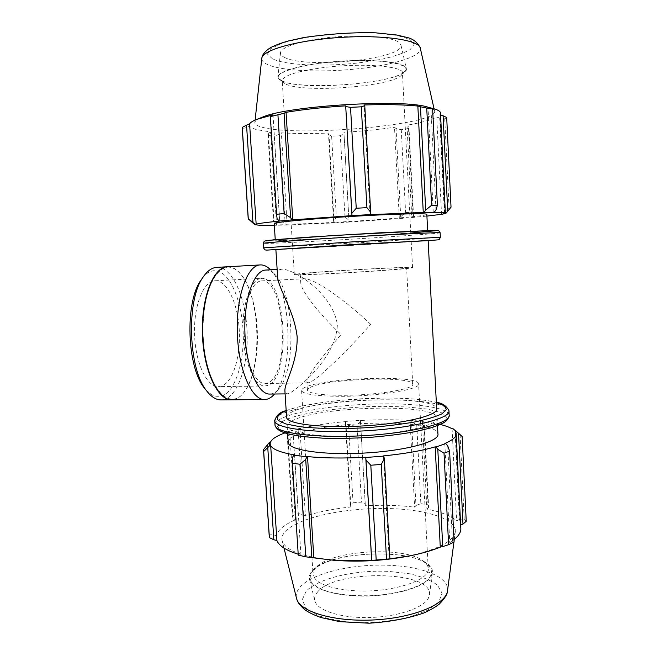 <?xml version="1.0" encoding="UTF-8"?>
<svg xmlns="http://www.w3.org/2000/svg" width="656" height="656" viewBox="0 0 656 656"><rect width="100%" height="100%" fill="white"/><g stroke="black" fill="none" stroke-linecap="round" stroke-linejoin="round"><path stroke-width="0.49" stroke-dasharray="3.28 2.46" d="M286.574 416.913C286.738 415.412 288.271 413.895 291.19 412.378C315.938 398.208 434.772 394.658 436.642 408.639M277.513 275.192C277.513 271.502 279.038 269.493 282.096 269.173L282.482 269.14C294.741 269.731 332.756 293.355 337.364 324.622C336.348 356.47 301.211 386.081 289.968 393.067L287.123 393.871L284.975 391.886M275.873 249.534L280.834 249.362C306.778 248.206 426.941 240.957 428.147 240.465M413.526 215.578L412.394 217.513L399.824 218.563L400.701 216.669L405.613 212.626L412.845 211.986L413.526 215.578L408.918 126.452L406.991 125.255L411.779 217.53L426.908 216.095M412.394 217.513L411.779 217.53M274.323 225.279L276.545 225.238L275.799 225.303L274.175 223.499L273.404 219.875L279.595 219.752L285.13 223.245L286.516 225.024L275.799 225.303M286.516 225.024L334.019 222.925L333.592 221.138L336.372 217.398L344.999 216.915L348.926 220.268L349.058 222.064L334.019 222.925M349.058 222.064L399.824 218.563M274.216 223.622L279.235 224.147C305.368 225.024 425.736 217.202 426.826 214.43M412.845 211.986L408.532 128.551L408.918 126.452M442.488 214.2L449.065 207.649L451.033 207.165M444.793 213.536L439.946 114.636L440.57 114.833M270.592 115.866L277.152 218.924M279.743 221.064L273.003 114.833M249.993 220.408L255.102 224.86M256.119 224.803L249.657 126.173L246.664 127.494L252.945 222.942M248.329 218.94L242.359 128.715L246.664 127.494M279.595 219.752L274.282 136.005L279.522 134.283L285.13 223.245M274.175 223.499L268.411 133.389L268.001 135.521L273.404 219.875M268.001 135.521L274.282 136.005M349.074 222.031L343.924 132.315L348.926 220.268M344.999 216.915L340.316 135.718L343.957 133.685M282.482 81.016L279.226 78.974C272.232 72.726 303.047 63.435 343.08 61.106C383.12 58.679 412.731 64.378 404.662 71.52C393.854 83.747 302.523 90.676 282.482 81.016M286.008 84.214C304.712 93.177 391.402 86.617 401.333 75.292L402.448 73.3C404.998 66.19 361.989 62.607 323.457 67.584C297.406 71.151 283.646 75.432 282.195 80.442L282.982 82.328L286.008 84.214M282.014 81.065C304.154 91.848 408.631 82.049 406.392 68.88L404.654 66.395C398.012 61.295 367.491 58.909 335.675 61.525C303.826 64.083 278.89 70.905 277.898 76.514C277.537 78.22 278.915 79.737 282.014 81.065M440.504 113.422L439.946 114.636M444.317 212.093L439.709 118.072L444.743 118.826L446.687 117.432M439.709 118.072L436.74 117.063C431.041 119.982 421.127 122.713 406.991 125.255M400.701 216.669L396.035 128.519L401.267 129.708L408.532 128.551M396.035 128.519L394.502 127.272C378.783 129.535 361.923 131.208 343.924 132.315M333.592 221.138L328.5 134.455L331.624 136.153L340.316 135.718M328.5 134.455L328.902 133.053C311.133 133.734 295.282 133.668 281.358 132.856L279.522 134.283M268.411 133.389L270.6 131.971L256.455 129.568C252.847 128.584 250.576 127.453 249.657 126.173M260.949 117.752C257.3 119.31 255.282 120.786 254.889 122.188C254.462 124.058 256.627 125.665 261.408 127.018C294.118 137.342 435.486 125.337 434.674 111.504C434.633 109.937 432.493 108.535 428.245 107.289M435.994 209.953L430.935 108.183M444.743 118.826L449.065 207.649M401.267 129.708L405.613 212.626M331.624 136.153L336.372 217.398M280.268 240.375C306.278 239.94 426.507 232.486 427.671 231.183C429.442 230.502 395.773 231.937 353.379 234.463C310.993 236.98 275.438 239.653 275.274 240.235L280.268 240.375M370.099 214.651L364.006 104.985M433.263 212.364L428.015 107.42M441.529 214.258L436.74 117.063M399.34 218.571L394.502 127.272M334.175 222.884L328.902 133.053M287.148 224.967L281.358 132.856M276.545 225.238L270.6 131.971M284.335 57.31C304.999 69.036 403.604 59.294 401.005 45.264L399.299 42.607C392.911 37.162 364.326 34.432 334.642 36.957C304.933 39.434 281.563 46.453 280.538 52.423C280.178 54.227 281.44 55.858 284.335 57.31M424.252 422.866L423.907 425.58L416.74 424.94L411.533 421.751L410.5 420.266L422.964 421.341L424.252 422.866L428.63 507.482L428.007 504.784L423.907 425.58M410.5 420.266L410.033 420.43C394.543 419.471 378.02 419.496 360.464 420.496L360.497 421.8L357.012 424.924L348.549 425.555L345.441 422.907L345.671 421.423L360.439 420.332M345.671 421.423L345.835 421.578C328.566 423.136 313.265 425.473 299.94 428.573L299.308 428.491L298.16 430.156L293.199 434.124L287.221 435.764L287.574 433.017L288.943 431.279L299.308 428.491M288.943 431.279L284.778 432.976M440.291 424.498L422.964 421.341M288.181 441.947C288.32 440.225 289.845 438.503 292.74 436.773C317.315 420.693 435.945 417.683 437.921 433.805M410.033 420.43L414.633 507.162L415.961 505.489L411.533 421.751M416.74 424.94L420.865 503.677L415.961 505.489M460.75 435.174L453.042 428.704M452.099 428.794L456.633 520.823L459.389 519.478L455.026 430.467M460.094 434.69L464.177 518.732L459.389 519.478M444.817 443.505L449.762 542.455L452.501 541.741L447.728 445.818M454.108 541.979L452.501 541.741M383.489 455.887L389.213 559.019M289.69 431.336L295.331 519.839L293.043 518.519L287.574 433.017M287.221 435.764L292.338 515.788L293.043 518.519M345.835 421.578L350.853 506.973L350.288 505.325L345.441 422.907M348.549 425.555L353.059 502.783L350.288 505.325M316.044 567.407L315.552 567.94C313.609 570.179 312.781 572.426 313.068 574.705C315.306 583.323 329.033 588.662 354.24 590.72C391.427 593.27 431.582 580.035 428.188 567.866C427.86 565.595 426.449 563.471 423.94 561.503C405.728 545.849 331.124 549.958 316.044 567.407M313.051 570.54C329.205 551.942 407.77 547.612 427.269 564.299C432.862 569.211 432.927 574.984 426.908 580.626C417.528 588.055 396.872 593.983 373.608 595.582C355.609 596.304 340.12 594.885 327.139 591.327C319.743 588.694 314.478 585.619 311.338 582.11C309.534 578.461 309.927 574.804 312.527 571.122L313.051 570.54M312.6 570.523C332.01 547.694 434.723 548.572 432.386 572.483L431.09 576.493C425.547 586.349 397.643 595.312 367.516 596.025C337.364 596.821 312.379 589.277 309.648 579.773C308.705 576.657 309.689 573.574 312.6 570.523M267.533 444.547L273.47 534.837L269.239 534.829L263.589 449.524M270.379 442.415L276.496 535.722C277.119 532.893 279.054 530.13 282.301 527.424C285.565 524.726 289.911 522.201 295.331 519.839M273.47 534.837L276.496 535.722M334.847 560.347C303.72 557.239 286.221 550.917 282.334 541.38C281.104 537.354 282.785 533.394 287.377 529.49C302.383 516.944 344.097 508.285 383.104 508.457C422.095 508.548 455.608 517.805 455.379 531.098C454.247 541.069 438.511 549.416 408.188 556.132L405.482 556.657M292.338 515.788L298.242 513.607L293.199 434.124M298.16 430.156L303.482 514.616L298.242 513.607M303.482 514.616L305.434 516.034C318.586 511.811 333.724 508.794 350.853 506.973M353.059 502.783L361.464 502.111L357.012 424.924M360.497 421.8L365.22 504.12L361.464 502.111M365.22 504.12L365.359 505.801C382.784 504.833 399.209 505.284 414.633 507.162M420.865 503.677L428.007 504.784M428.63 507.482L426.908 509.113C440.84 511.86 450.746 515.764 456.633 520.823M464.177 518.732L466.236 521.307M460.643 525.046L460.061 525.292L460.774 527.727M453.985 539.593L449.762 542.455M292.355 457.675L298.259 555.14M298.529 554.746L300.94 555.025L298.201 554.23M269.198 535.567L269.239 534.829M294.585 454.944L300.94 555.025M455.477 431.738L460.061 525.292M422.366 421.496L426.908 509.113M360.464 420.496L365.359 505.801M299.94 428.573L305.434 516.034M291.748 421.103C316.43 406.253 435.19 402.891 437.101 417.642C439.208 424.432 406.499 433.132 364.859 435.568C323.228 438.077 287.836 433.427 287.189 426.548C286.877 424.752 288.402 422.931 291.748 421.103M317.578 591.999C335.429 569.203 432.042 570.523 429.541 594.402L428.294 598.387C423.038 608.169 397.06 616.919 369.057 617.517C341.038 618.198 317.668 610.67 314.946 601.208C314.019 598.1 314.896 595.033 317.578 591.999M297.808 273.921L294.323 274.618C296.094 275.102 309.845 274.708 335.569 273.421C373.576 271.486 415.453 268.263 412.558 267.591C412.066 266.172 316.905 271.461 297.808 273.921M303.261 273.642L300.235 274.249C301.875 274.684 314.281 274.331 337.446 273.167C371.526 271.436 409.155 268.534 406.605 267.927C406.335 266.639 320.136 271.436 303.261 273.642M265.803 270.042C269.206 269.911 272.478 271.625 275.627 275.176C294.118 294.536 296.487 367.786 279.284 388.295C276.373 392.042 273.224 393.961 269.821 394.059M304.86 387.434C302.449 388.565 301.358 389.656 301.58 390.73C303.531 394.412 317.274 396.273 342.801 396.306C380.488 396.142 421.701 388.967 418.602 383.776C417.733 374.551 323.326 377.84 304.86 387.434M310.28 387.368C326.59 378.709 412.083 375.716 412.706 384.022C415.445 388.713 378.414 395.133 344.613 395.297C321.62 395.281 309.23 393.608 307.426 390.279C307.229 389.336 308.181 388.368 310.28 387.368M370.714 324.326C344.236 299.161 313.691 277.98 304.105 278.751C301.571 278.882 300.464 280.342 300.784 283.113C301.506 291.231 318.037 312.707 341.054 334.56C319.447 359.627 308.066 375.298 306.885 381.579L307.976 382.883L309.968 382.3C318.709 378.479 346.663 351.657 370.714 324.326M216.792 267.353C232.544 266.623 246.131 298.25 247.123 332.715C248.362 367.18 236.841 399.619 221.08 399.906M206.074 390.14L213.159 395.642C218.046 397.06 222.72 396.158 227.197 392.936C235.783 384.728 241.629 366.745 243.032 345.884C245.377 308.771 231.174 269.296 213.799 270.731C209.781 271.1 205.992 273.544 202.45 278.07M227.476 266.762C231.921 266.664 236.152 268.927 240.153 273.552C260.514 295.618 262.884 368.869 243.991 392.214C240.293 397.085 236.226 399.619 231.781 399.807M214.496 280.825L215.086 280.776C226.992 280.219 237.661 302.949 239.219 329.246C240.924 355.511 233.372 381.669 221.81 385.999L218.514 386.622C207.116 387.188 195.611 363.768 194.586 335.15C193.422 306.541 203.089 281.711 214.496 280.825M260.916 278.447L261.449 278.398C286.049 275.791 291.928 377.2 267.919 385.367L264.934 385.999C254.626 386.556 244.114 362.719 243.081 333.592C241.925 304.482 250.6 279.276 260.916 278.447M261.08 280.94L261.646 280.891C285.106 278.357 290.69 375.314 267.755 382.915L264.967 383.498C255.127 384.031 245.123 361.317 244.122 333.601C243.007 305.893 251.24 281.809 261.08 280.94M270.493 269.788L271.256 270.616C291.469 291.863 294.011 370.624 275.217 393.133L274.511 394.01M227.648 266.746C243.048 266.033 256.357 297.799 257.357 332.387C258.595 366.966 247.369 399.529 231.953 399.807M227.378 267.148C231.962 266.861 236.316 269.091 240.44 273.864C260.686 295.799 263.048 368.688 244.262 391.886C231.133 410.426 210.314 392.444 204.467 351.444C201.425 328.672 203.393 303.925 209.428 287.016C214.446 275.02 220.432 268.394 227.378 267.148M440.135 232.757L440.135 232.814C439.208 233.372 409.836 235.545 374.543 237.767C333.494 240.358 285.909 242.925 269.362 243.392L263.195 243.384M266.139 240.957L271.363 240.941C287.377 240.604 333.806 238.144 373.854 235.586L410.763 233.069M263.491 247.87L374.773 241.867L440.356 237.324M428.155 240.654L275.881 249.715L428.155 240.654M272.445 58.827L267.459 54.104L270.657 48.675L282.293 43.14C294.052 39.606 308.582 36.752 325.876 34.579C343.851 33.005 360.997 32.513 377.307 33.12L397.265 35.44L409.91 39.376L414.141 44.346L410.066 49.692C403.563 53.251 394.1 56.449 381.685 59.27L360.857 62.615C326.401 66.961 286.057 65.526 272.445 58.827M261.752 58.786C261.834 60.893 263.704 62.787 267.369 64.46C282.301 71.438 325.614 72.832 362.637 68.249C395.076 64.436 421.259 56.17 420.373 48.544L420.184 47.683M282.949 421.111L277.504 426.384L281.514 431.353L295.331 435.379L317.914 437.864L346.663 438.356C367.729 437.618 387.671 435.896 406.466 433.181L429.139 428.294L442.972 422.776L446.892 417.355L441.25 412.649L427.433 409.098L407.384 406.958L383.293 406.343C343.711 406.482 298.193 412.854 282.949 421.111M274.979 424.539C275.167 422.653 277.07 420.767 280.678 418.881C296.455 410.492 343.121 404.022 383.719 403.842C418.602 403.522 447.859 407.876 449.147 414.969L449.188 415.797M448.975 411.41L448.934 410.607C447.654 403.686 418.389 399.488 383.498 399.857C342.891 400.094 296.2 406.466 280.407 414.666C276.791 416.519 274.88 418.356 274.692 420.201M286.18 410.738C304.236 403.612 346.138 398.348 382.833 398.085C406.023 397.921 423.85 399.381 436.33 402.456M306.098 591.335L302.17 599.846L306.081 608.243L317.93 615.492C329.558 619.444 343.67 621.863 360.259 622.749C377.405 622.569 393.608 620.732 408.868 617.255L427.351 610.408L438.749 602.036L442.087 593.262L437.519 585.111C430.894 580.265 421.505 576.468 409.352 573.738L389.147 571.442C355.855 569.605 317.84 578.239 306.098 591.335M296.364 597.657C295.758 593.869 297.168 590.162 300.612 586.53C313.535 572.59 354.404 563.471 390.205 565.357C422.243 566.694 448.548 576.862 447.605 590.023L447.408 591.515M279.226 78.974L282.982 82.328M404.662 71.52L401.333 75.292M431.533 108.142L433.887 108.748M255.118 120.089L254.889 122.188M434.059 108.798L434.674 111.504M275.241 239.645L275.274 240.235M427.638 230.527L427.671 231.183M401.005 45.264L406.392 68.88M280.538 52.423L277.898 76.514M454.665 429.803L455.633 430.656M315.552 567.94L312.527 571.122M423.94 561.503L427.269 564.299M408.188 556.132L410.828 555.648M286.172 410.607C291.133 408.762 297.332 407.064 304.769 405.515L325.884 401.997L344.375 399.955L382.924 398.061C405.695 397.88 423.497 399.299 436.33 402.325M456.158 433.362L456.207 434.346M453.936 542.069L454.059 541.093M454.296 539.347L455.379 531.098M284.007 548.104L282.334 541.38M287.189 426.548L287.656 433.837M437.101 417.642L437.503 425.662M429.541 594.402L432.386 572.483M309.648 579.773L314.946 601.208M294.323 274.618L282.195 80.442M412.558 267.591L402.448 73.3M282.482 269.14L277.144 269.427M287.123 393.871L285.106 393.895M301.58 390.73L313.068 574.705M428.188 567.866L418.602 383.776M412.706 384.022L406.605 267.927M300.235 274.249L300.784 283.113M306.885 381.579L307.426 390.279M215.086 280.776L261.449 278.398M264.934 385.999L218.514 386.622M261.646 280.891L304.105 278.751M307.976 382.883L264.967 383.498M275.627 275.176L271.256 270.616M279.284 388.295L275.217 393.133"/><path stroke-width="0.98" d="M284.975 391.886L284.909 390.787C284.433 382.924 297.496 363.383 297.184 336.971C294.208 310.509 278.431 288.886 277.627 276.963L275.873 249.518L428.147 240.465L436.642 408.639C438.741 415.084 405.982 423.432 364.301 425.875C322.637 428.384 287.238 424.079 286.615 417.552L286.574 416.913M277.627 276.963L277.513 275.192M426.908 216.095L442.488 214.2L445.383 213.225C445.818 212.642 441.775 212.355 433.263 212.364L434.206 212.282L435.994 209.953L437.404 205.262L431.599 205.279L425.687 210.051L424.112 212.413L434.206 212.282M424.112 212.413L370.099 214.651L370.681 212.216L366.917 207.657L356.241 208.247L351.887 213.274L351.977 215.635L370.337 214.594M351.977 215.635L292.084 219.891L290.592 217.677L284.146 213.544L276.545 214.282L277.152 218.924L278.931 221.08L292.084 219.891M278.931 221.08L279.743 221.064C265.877 222.425 258.021 223.491 256.168 224.254L255.143 224.311L248.28 218.587L249.993 220.408M274.323 225.279C263.966 225.443 257.898 225.287 256.119 224.803L255.102 224.86L255.143 224.311M427.638 230.527L426.826 214.43C428.565 213.069 394.814 213.84 352.346 216.373C309.894 218.883 274.323 222.236 274.208 223.499L274.216 223.622M440.57 114.833L446.687 117.432L451.033 207.165L445.801 213.479M443.079 115.587L447.736 211.314M423.268 212.495L417.847 106.042L420.463 106.772L425.687 210.051M431.599 205.279L426.728 108.035L420.463 106.772M351.96 215.676L345.687 105.854L351.887 213.274M356.241 208.247L350.525 107.33L345.794 106.6M252.945 222.343L246.541 125.14L249.592 123.877C250.453 122.401 252.986 120.852 257.209 119.244L273.003 114.833L270.592 115.866L270.329 116.62L276.545 214.282M246.541 125.14L242.244 127.403L242.236 128.379M290.592 217.677L284.073 113.283L270.329 116.62M284.073 113.283L286.057 112.332C303.457 109.413 323.334 107.256 345.687 105.854M370.681 212.216L364.769 105.698L361.292 106.821L350.525 107.33M364.769 105.698L364.006 104.985C385.785 104.296 403.727 104.648 417.847 106.042M445.375 213.061L440.504 113.422C440.766 111.684 438.561 110.126 433.887 108.748L428.015 107.42L432.624 108.83L426.728 108.035M431.533 108.142L428.245 107.289C405.08 98.671 288.214 105.616 262.498 117.137L260.949 117.752M242.244 127.403L248.28 218.587M277.947 115.161L284.146 213.544M361.292 106.821L366.917 207.657M432.624 108.83L437.404 205.262M256.168 224.254L249.592 123.877M292.765 219.883L286.057 112.332M284.778 432.976C276.463 436.002 271.666 439.143 270.379 442.415L269.386 442.472L263.589 449.524L263.696 451.467L269.673 445.727L269.386 442.472M269.673 445.727L270.674 445.629C272.798 449.45 280.76 452.55 294.585 454.944L293.798 455.149L292.355 457.675L292.404 463.234L299.948 464.259L305.704 459.421L306.869 456.83L293.798 455.149M306.869 456.83L307.516 456.601C324.663 458.216 344.08 458.437 365.753 457.248L365.982 460.151L370.812 465.235L381.234 464.432L384.35 458.741L383.735 456.109L365.786 457.486M383.735 456.109L383.489 455.887C404.522 453.788 421.751 450.779 435.182 446.851L436.019 446.966L437.806 449.311L444.022 453.173L449.606 451.156L447.728 445.818L445.752 443.579L436.019 446.966M445.752 443.579L444.817 443.505C452.984 440.02 456.765 436.642 456.158 433.362L455.477 431.738L456.478 431.681L462.127 436.453L455.633 430.656M440.291 424.498C445.383 425.728 449.319 427.163 452.099 428.794L453.042 428.704L456.478 431.681M437.503 425.662L437.921 433.805C440.053 441.234 407.425 450.541 365.851 452.968C324.294 455.485 288.911 450.213 288.222 442.693L288.181 441.947M449.606 451.156L454.108 541.979L448.606 544.71L444.022 453.173M437.806 449.311L442.734 546.579L440.283 547.137C432.23 550.466 422.407 553.311 410.828 555.648L389.213 559.019L389.902 558.871L384.35 458.741M381.234 464.432L386.515 559.142L389.902 558.871M307.516 456.601L313.822 557.854L311.838 557.674L305.704 459.421M299.948 464.259L305.778 556.796L311.838 557.674M270.674 445.629L276.898 540.511L273.831 539.765L267.787 447.909M263.696 451.467L269.403 537.608L273.831 539.765M405.482 556.657C382.522 560.798 359.316 562.061 335.888 560.429L334.847 560.347M458.56 433.526L462.972 524.07L466.236 521.307L462.127 436.453M462.972 524.07L460.643 525.046M456.207 434.346L460.774 527.727C461.324 531.614 459.061 535.575 453.985 539.593M442.734 546.579L448.606 544.71M386.515 559.142L376.191 560.019L370.812 465.235M365.982 460.151L371.706 560.421L376.191 560.019M371.706 560.421L333.519 560.24L313.822 557.854M305.778 556.796L298.259 555.14L292.404 463.234M298.201 554.23C286.049 550.392 278.948 545.817 276.898 540.511M269.403 537.608L269.198 535.567M365.753 457.248L371.649 560.519M435.182 446.851L440.283 547.137M285.106 393.895L269.821 394.059C258.12 394.707 246.082 367.139 244.942 333.355C243.663 299.579 253.7 270.723 265.409 270.075L277.144 269.427M231.781 399.807L221.08 399.906C216.095 399.93 211.281 396.913 206.64 390.845C188.297 368.975 186.074 300.341 202.966 277.332C207.107 271.117 211.617 267.796 216.488 267.377L227.476 266.762M202.45 278.07L200.884 280.284C184.787 302.244 186.886 367.155 204.369 388.032L206.074 390.14M231.609 399.816C217.792 400.521 203.614 370.911 202.433 334.552C201.08 298.201 213.167 267.345 227.009 266.787L227.304 266.771M274.511 394.01C271.461 397.602 268.181 399.438 264.671 399.529C251.814 400.234 238.53 370.246 237.341 333.428C235.988 296.619 247.164 265.434 260.038 264.934L260.309 264.917C263.827 264.77 267.222 266.393 270.493 269.788M264.671 399.529L231.953 399.807C218.145 400.513 203.975 370.902 202.794 334.544C201.449 298.185 213.528 267.328 227.353 266.771L260.309 264.917M263.195 243.384L263.195 243.327C263.294 242.777 304.384 239.784 353.887 236.849C403.407 233.905 442.275 232.142 440.135 232.814L440.356 237.292L354.174 241.769L263.491 247.87M410.763 233.069L437.634 230.527L434.001 230.379L383.694 232.568L307.549 237.21L273.552 239.801L266.139 240.957M440.135 232.757L438.757 230.732L432.944 230.395L333.453 235.504L267.312 240.44L264.27 241.195L263.195 243.327L263.491 247.837L264.86 249.879L266.836 250.116L357.217 244.237L428.155 240.654L438.38 239.825L439.389 239.374L440.356 237.324M434.059 108.798L420.373 48.544C420.357 40.41 385.269 34.719 342.186 37.326C299.103 39.836 262.966 49.758 261.842 57.958L261.752 58.786M448.975 411.41L449.147 414.969C451.656 422.694 413.87 432.747 365.228 435.592C316.602 438.528 275.684 433.149 275.028 425.318L274.979 424.539M274.692 420.201L274.749 420.955C275.389 428.589 316.315 433.764 364.957 430.836C413.616 427.983 451.426 418.126 448.934 410.607C446.285 405.711 442.087 402.956 436.33 402.325M436.33 402.456L444.309 405.679L446.408 409.533L442.021 413.78C435.838 416.708 426.515 419.479 414.051 422.079C400.07 424.473 384.596 426.326 367.631 427.638C341.956 429.122 317.496 428.737 299.702 426.654L285.819 423.948L278.275 420.455C276.447 417.839 277.816 415.166 282.383 412.419L286.18 410.738M453.936 542.069L447.605 590.023C447.466 603.323 415.42 617.55 375.429 619.854C335.454 622.298 300.251 612.073 296.701 598.994L296.364 597.657M284.909 390.787L286.615 417.552M254.758 224.639L248.206 218.825M262.498 117.137L257.209 119.244M242.195 127.682L248.214 218.669M420.184 47.683C417.454 42.435 413.346 39.098 407.868 37.679L397.077 35.047L375.699 32.825C354.174 32.218 330.271 33.776 303.999 37.507L287.902 41.09C281.334 42.993 275.766 45.059 271.207 47.298C267.533 49.389 264.704 51.996 262.72 55.112L261.842 57.958L255.118 120.089M274.208 223.499L275.241 239.645M335.888 560.429L333.519 560.24M449.188 415.797C448.45 418.487 446.933 420.603 444.653 422.136C443.448 423.136 439.135 424.973 431.73 427.655L415.076 431.705C401.554 434.124 386.589 436.002 370.205 437.355C353.6 438.315 337.75 438.585 322.662 438.167L303.015 436.625L289.821 434.379C280.227 431.787 276.397 429.45 275.028 425.318L274.749 420.955C276.102 415.437 279.907 411.984 286.172 410.607M263.597 451.066L269.288 537.034M447.408 591.515C447.343 594.361 444.629 598.559 439.266 604.11C435.272 607.226 430.033 610.219 423.555 613.089C407.794 618.526 389.639 621.896 369.107 623.2L339.701 621.658L320.833 617.493C314.495 615.262 309.222 612.729 305.024 609.908C298.742 604.463 297.726 601.913 296.701 598.994L284.007 548.104M454.059 541.093L454.296 539.347M287.656 433.837L288.222 442.693M204.369 388.032L206.64 390.845M200.884 280.284L202.966 277.332"/></g></svg>
